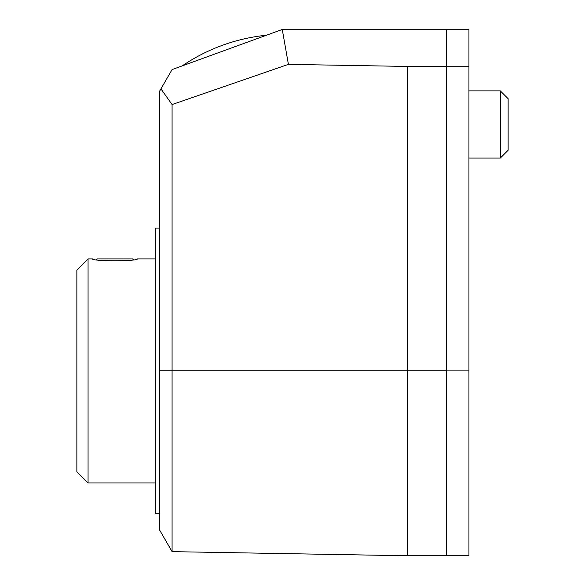 <?xml version="1.0" encoding="UTF-8"?>
<svg xmlns="http://www.w3.org/2000/svg" width="585" height="585" viewBox="0 0 585 585"><rect width="100%" height="100%" fill="white"/><g stroke="black" fill="none" stroke-linecap="round" stroke-linejoin="round"><path stroke-width="0.88" d="M159.756 228.084L155.274 228.084L155.274 513.74L159.756 513.74M162.22 370.802L159.756 370.802L159.756 530.303L172.078 551.64L172.078 104.547L160.941 88.869L159.756 90.924L159.756 370.802L407.321 370.802L407.321 555.75L446.53 555.75L446.64 66.441L407.321 66.441L407.321 370.802L446.53 370.802M446.53 66.215L468.936 66.215L468.936 370.912L446.53 370.912L446.53 29.25L282.877 29.25L172.078 69.578L160.941 88.869M282.262 29.477L288.412 64.365L407.321 66.441M172.078 104.547L288.412 64.365M182.235 65.878A182.037 182.037 0 0 1 266.446 35.232M88.064 482.939L76.862 471.737L76.862 270.094L88.064 258.892L88.064 482.939L155.274 482.939M155.274 258.892L137.351 258.892C138.74 261.349 91.158 261.349 92.54 258.892L88.064 258.892M133.285 259.638L132.539 258.892L97.351 258.892L96.613 259.638M446.53 370.912L446.53 555.75L468.936 555.75L468.936 370.912M446.53 29.25L468.936 29.25L468.936 66.215M468.936 158.074L500.299 158.074L500.299 90.865L468.936 90.865M500.299 158.074L508.138 150.235L508.138 98.704L500.299 90.865M172.078 551.64L407.321 555.75"/></g></svg>
